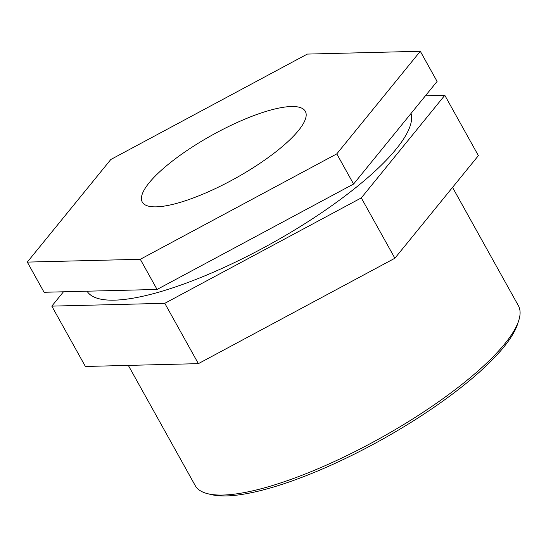 <?xml version="1.0" encoding="UTF-8"?>
<svg xmlns="http://www.w3.org/2000/svg" width="546" height="546" viewBox="0 0 546 546"><rect width="100%" height="100%" fill="white"/><g stroke="black" fill="none" stroke-linecap="round" stroke-linejoin="round"><path stroke-width="0.82" d="M140.288 259.289L27.3 262.1L110.811 159.5L307.316 54.088L420.304 51.276L336.786 153.876L140.288 259.289L157.077 289.455L353.583 184.043L336.786 153.876M157.077 289.455L44.089 292.274L27.3 262.1M353.583 184.043L437.093 81.443L420.304 51.276M51.809 306.129L85.388 366.468L198.375 363.65L164.796 303.317L51.809 306.129L63.479 291.789M198.375 363.65L394.874 258.238L478.392 155.637L444.806 95.304L361.295 197.905L164.796 303.317M394.874 258.238L361.295 197.905M425.416 95.782L444.806 95.304M452.538 187.394L518.372 305.678A184.93 48.614 150.9 0 1 518.7 320.652A184.93 48.614 150.9 0 1 380.432 438.097A184.93 48.614 150.9 0 1 207.76 493.72A184.93 48.614 150.9 0 1 195.202 485.551L128.324 365.397M207.76 493.72L211.404 494.621A182.064 47.864 -29.1 0 0 381.408 439.851A182.064 47.864 -29.1 0 0 517.54 324.228L518.7 320.652M411.015 113.479A184.93 48.614 150.9 0 1 268.168 245.284A184.93 48.614 150.9 0 1 87.046 291.202M291.332 106.518A93.298 24.529 150.9 0 1 305.323 111.316A93.298 24.529 150.9 0 1 254.183 167.096A93.298 24.529 150.9 0 1 156.272 206.852A93.298 24.529 150.9 0 1 142.281 202.061A93.298 24.529 150.9 0 1 193.42 146.28A93.298 24.529 150.9 0 1 291.332 106.518"/></g></svg>
